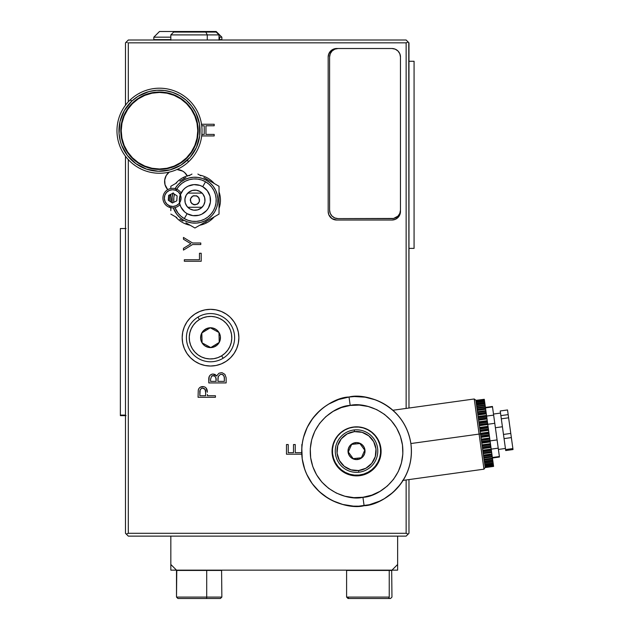 <?xml version="1.0" encoding="UTF-8"?>
<svg xmlns="http://www.w3.org/2000/svg" width="630" height="630" viewBox="0 0 630 630"><rect width="100%" height="100%" fill="white"/><g stroke="black" fill="none" stroke-linecap="round" stroke-linejoin="round"><path stroke-width="0.94" d="M226.257 314.102A28.35 28.35 0 0 0 182.172 337.68A28.35 28.35 0 0 1 210.522 309.33A28.35 28.35 0 0 1 238.872 337.68A28.35 28.35 0 0 0 226.288 314.118M288.225 452.671L288.225 444.552L288.225 452.671L293.493 452.671L288.225 452.671M295.25 452.671L295.25 444.552L295.25 452.671L301.723 452.671L295.25 452.671M286.469 454.206L286.469 444.552L288.225 444.552L286.469 444.552L286.469 454.206L301.778 454.206M293.493 444.552L295.25 444.552L293.493 444.552L293.493 452.671M301.833 444.552L301.833 447.67M207.325 391.514L207.128 390.057C206.514 387.812 205.049 386.655 202.726 386.592C200.458 386.647 198.993 387.757 198.324 389.915L198.56 389.206M198.568 389.198L198.915 388.545M199.844 387.513L201.97 386.639M200.419 387.127L201.064 386.844M200.293 387.206L203.766 386.678M205.049 387.135L205.553 387.474M206.136 388.025L207.372 392.254M215.428 395.719L207.42 395.719L215.428 395.719L215.428 397.278L215.428 395.719L215.428 397.278L198.064 397.278L215.428 397.278L198.064 397.278L198.269 390.159M203.86 388.379L202.726 388.151C205.002 388.655 205.986 390.167 205.671 392.679L205.065 389.395L202.726 388.151L201.309 388.545L200.135 389.954L199.844 395.719L199.844 392.545C199.545 390.096 200.505 388.631 202.726 388.151L201.994 388.245M205.64 391.663L205.475 390.387M205.073 389.403L205.372 390.017M204.388 388.678L204.789 389.033M205.671 392.293L205.632 395.719L199.844 395.719L205.632 395.719L205.632 391.529M201.309 388.537L200.726 389.001M200.033 390.309L199.844 392.545M199.474 259.749L184.33 259.749L199.474 259.749L199.474 253.26L199.474 259.749M184.33 261.261L201.206 261.261L184.33 261.261L184.33 259.749L184.33 261.261L201.206 261.261L201.206 253.26L201.206 261.261L201.206 253.26L199.474 253.26L201.206 253.26M406.137 536.13L128.307 536.13L126.307 534.122L128.307 533.295L128.307 159.634L128.307 533.295L406.137 533.295L408.145 534.122L408.972 533.295L408.972 479.58L408.972 533.295L406.137 536.13L408.145 534.122L406.137 533.295L406.137 479.973L406.137 533.295L128.307 533.295L126.307 534.122L125.472 533.295L128.307 536.13L406.137 536.13M408.76 42.627L408.972 408.027L408.972 42.84L408.145 42.013L406.137 42.84L406.137 408.421L406.137 42.84L408.145 42.013L408.972 42.84M406.137 40.005L408.145 42.013L406.137 40.005L128.307 40.005L125.472 42.84L125.472 105.368L125.472 42.84L126.307 42.013L127.221 42.627L126.307 42.013L128.307 40.005L406.137 40.005M125.472 156.24L125.472 533.295L125.472 156.24M128.307 42.84L406.137 42.84L128.307 42.84L128.307 101.816L128.307 42.84M230.572 317.63L234.092 321.93L236.715 326.828L238.329 332.152L238.872 337.68A28.35 28.35 0 0 1 210.522 366.03A28.35 28.35 0 0 1 182.172 337.68L182.716 332.152L184.33 326.828L186.952 321.93L190.48 317.63L194.772 314.11L199.671 311.488L204.994 309.873L210.522 309.33L216.051 309.873L221.374 311.488L226.272 314.11L229.477 316.599M182.172 337.68A28.35 28.35 0 0 0 182.716 343.192L182.172 337.68M182.724 343.224A28.35 28.35 0 0 0 236.715 348.532L234.092 353.43L230.572 357.73L226.272 361.25L221.374 363.872L216.051 365.487L210.522 366.03L204.994 365.487L199.671 363.872L194.772 361.25L190.48 357.73L186.952 353.43L184.33 348.532L182.716 343.208M204.23 134.418L201.86 134.418L204.23 134.418L204.23 125.772L204.23 134.418M201.726 125.772L204.23 125.772L201.726 125.772M214.184 124.252L201.521 124.252L214.184 124.252L214.184 125.772L205.963 125.772L214.184 125.772L214.184 124.252L201.521 124.252M214.184 135.938L214.184 134.418L205.963 134.418L214.184 134.418L214.184 135.938L201.695 135.938M190.898 243.763L183.456 248.322L183.456 250.102L192.544 244.542L200.781 244.542L200.781 242.991L192.544 242.991L183.456 237.439L183.456 239.219L190.898 243.763L183.456 239.219L183.456 237.439L192.544 242.991L200.781 242.991L200.781 244.542L192.544 244.542L183.456 250.102L183.456 248.322L190.898 243.763M214.751 374.315L216.775 376.023L217.059 375.338L216.775 376.023L213.082 374.023C210.018 374.472 208.585 376.315 208.782 379.536L208.782 382.93L226.146 382.93L208.782 382.93L209.191 376.598L210.325 375L212.089 374.125M208.939 377.543L209.656 375.724M211.16 374.456L212.838 374.031M213.082 374.023L215.208 374.519M216.129 381.37L210.562 381.37L210.562 379.252L210.562 381.37L216.129 381.37L215.791 377.52L214.271 375.827L211.633 376.055L210.562 379.252M213.901 375.693L213.113 375.575C215.436 376.157 216.436 377.732 216.129 380.323L216.09 379.134M216.074 378.969L215.988 378.284M221.421 374.252L221.217 374.244C223.626 374.85 224.674 376.48 224.367 379.15L224.138 376.701L223.311 375.165L222.028 374.362L220.374 374.362L218.271 376.535L217.909 381.37L218.075 377.283M223.87 375.952L223.603 375.527M224.367 379.15L224.367 381.37L217.909 381.37L224.367 381.37L224.28 377.504M224.138 376.701L224.02 376.307M223.138 375L222.414 374.511M217.996 377.89L217.941 378.701M217.917 379.473L217.909 380.331M226.146 378.228L226.146 382.93L226.146 378.228L226.146 382.93L208.782 382.93M224.879 374.362L222.248 372.787L224.879 374.362L226.131 377.709M217.059 375.338L219.051 373.188L221.476 372.692M218.271 376.535L218.5 376.016M223.469 375.346L223.855 375.929M224.327 377.913L224.351 378.323M211.633 376.055L212.483 375.645M391.962 220.027L336.68 220.027A8.505 8.505 0 0 1 328.175 211.523L328.175 57.015A8.505 8.505 0 0 1 336.68 48.51L391.962 48.51A8.505 8.505 0 0 1 400.467 57.015A8.505 8.505 0 0 0 391.978 48.51L395.215 49.156L397.979 50.998L399.822 53.763L400.467 57.015L400.467 211.523A8.505 8.505 0 0 1 391.962 220.027A8.505 8.505 0 0 0 400.467 211.523L399.822 214.775L397.979 217.539L395.215 219.382L391.962 220.027L336.68 220.027L331.955 218.594L328.821 214.775A8.505 8.505 0 0 0 335.018 219.862M335.026 219.862A8.505 8.505 0 0 0 336.664 220.027M336.664 48.51A8.505 8.505 0 0 0 335.034 48.675M335.01 48.675A8.505 8.505 0 0 0 328.821 53.763L331.955 49.943L336.68 48.51L391.962 48.51M328.821 214.775L328.175 211.523L328.175 57.015L328.821 53.763M400.467 57.015L400.467 211.523M208.861 378.047L208.932 377.559M221.736 372.708L222.248 372.787M183.456 239.219L183.456 237.439M205.963 125.772L205.963 134.418M238.872 337.68L238.329 343.208L236.715 348.532M203.86 386.702L205.034 387.127M205.577 387.489L206.569 388.639M207.231 390.6L207.294 391.151M207.42 394.474L207.42 395.719M153.098 92.563A38.698 38.698 0 0 0 132.985 102.532L133.276 102.847L132.985 102.532A38.698 38.698 0 0 1 187.685 104.21A38.698 38.698 0 0 1 186.007 158.918A38.698 38.698 0 0 0 190.984 153.208M118.07 140.325A42.525 42.525 0 0 1 117.424 136.962L117.424 136.962A42.525 42.525 0 0 0 118.07 140.325L118.133 140.6A42.525 42.525 0 0 0 119.062 143.9L119.243 143.994M121.787 122.015L120.81 129.536L121.322 137.104L123.307 144.428L126.669 151.224A38.698 38.698 0 0 0 137.009 162.217L143.593 166.005L150.783 168.43L158.303 169.407L165.879 168.895A38.698 38.698 0 0 0 186.007 158.918L185.716 158.602L186.007 158.918A38.698 38.698 0 0 1 131.3 157.24A38.698 38.698 0 0 1 132.985 102.532A38.698 38.698 0 0 0 128 108.242L124.212 114.825L121.787 122.015A38.698 38.698 0 0 0 126.669 151.216M120.55 147.452L120.361 147.373A42.525 42.525 0 0 1 119.149 144.168A42.525 42.525 0 0 0 120.361 147.373L120.472 147.633A42.525 42.525 0 0 0 121.96 150.72L122.094 150.972A42.525 42.525 0 0 0 123.85 153.917L124.008 154.153A42.525 42.525 0 0 0 126.008 156.933L126.181 157.161A42.525 42.525 0 0 0 128.418 159.752L128.614 159.965A42.525 42.525 0 0 0 131.064 162.351L131.276 162.54A42.525 42.525 0 0 0 133.93 164.713L134.159 164.879A42.525 42.525 0 0 0 136.994 166.808L137.23 166.958A42.525 42.525 0 0 0 140.222 168.635L140.474 168.761A42.525 42.525 0 0 0 143.601 170.171L143.861 170.273A42.525 42.525 0 0 0 147.097 171.399L147.365 171.486A42.525 42.525 0 0 0 150.688 172.329L150.964 172.384A42.525 42.525 0 0 0 154.35 172.935L154.633 172.974A42.525 42.525 0 0 0 158.051 173.226L158.327 173.234A42.525 42.525 0 0 0 161.76 173.187L162.036 173.171A42.525 42.525 0 0 0 165.446 172.833L165.729 172.793A42.525 42.525 0 0 0 169.1 172.147L169.376 172.084A42.525 42.525 0 0 0 172.667 171.155L172.943 171.069A42.525 42.525 0 0 0 176.148 169.856L176.408 169.746A42.525 42.525 0 0 0 179.495 168.257L179.739 168.123A42.525 42.525 0 0 0 182.684 166.367L182.921 166.21A42.525 42.525 0 0 0 185.708 164.209L185.929 164.036A42.525 42.525 0 0 0 188.52 161.8L187.268 160.256A40.54 40.54 0 0 1 129.961 158.5A40.54 40.54 0 0 1 131.717 101.194L130.26 99.847A42.525 42.525 0 0 0 127.866 102.296L127.677 102.509A42.525 42.525 0 0 0 125.512 105.163L125.338 105.391A42.525 42.525 0 0 0 123.409 108.226L123.26 108.462A42.525 42.525 0 0 0 121.582 111.455L121.456 111.707A42.525 42.525 0 0 0 120.046 114.833L119.944 115.093A42.525 42.525 0 0 0 118.818 118.33L118.731 118.597A42.525 42.525 0 0 0 117.889 121.921L117.834 122.196A42.525 42.525 0 0 0 117.282 125.583L117.251 125.858A42.525 42.525 0 0 0 116.991 129.276L116.983 129.56A42.525 42.525 0 0 0 117.03 132.985L117.046 133.269A42.525 42.525 0 0 0 117.385 136.678L117.385 136.678A42.525 42.525 0 0 1 117.046 133.269M165.879 168.895L173.195 166.911L179.999 163.548L186.007 158.918L190.992 153.2A38.698 38.698 0 0 0 197.198 139.451M190.992 153.2L194.772 146.625L197.198 139.435A38.698 38.698 0 0 0 192.323 110.234M197.198 139.435L198.174 131.914L197.662 124.346L195.686 117.022L192.315 110.226A38.698 38.698 0 0 0 181.976 99.233M192.315 110.226L187.685 104.21L181.968 99.225A38.698 38.698 0 0 0 168.218 93.027M168.186 93.02A38.698 38.698 0 0 0 153.129 92.555L145.79 94.539L138.994 97.902L132.985 102.532L127.992 108.25M191.835 103.115L192.804 104.296L191.835 103.115M187.921 99.099L189.031 100.138L187.921 99.099A42.525 42.525 0 0 1 190.37 101.485A42.525 42.525 0 0 0 187.921 99.099L187.709 98.91A42.525 42.525 0 0 0 185.055 96.737A42.525 42.525 0 0 1 187.709 98.91L187.716 99.107M127.985 108.258A38.698 38.698 0 0 0 121.795 121.999M126.669 151.224L131.3 157.24L137.017 162.225A38.698 38.698 0 0 0 150.767 168.423M150.798 168.43A38.698 38.698 0 0 0 165.863 168.895M130.465 99.65A42.525 42.525 0 0 1 133.056 97.414A42.525 42.525 0 0 0 130.465 99.65L131.717 101.194L138.017 96.343L148.924 91.586L156.76 90.279L164.706 90.523L172.447 92.311L179.692 95.571L186.157 100.194L191.607 105.982L195.82 112.723L199.482 124.039L199.694 135.93L196.458 147.381L190.032 157.39L180.975 165.107L170.069 169.864L158.248 171.25L146.538 169.139L135.946 163.729L127.378 155.468L121.582 145.081L120.354 141.301L119.046 133.458L119.991 121.598L124.346 110.526L131.717 101.194A40.54 40.54 0 0 1 189.024 102.95A40.54 40.54 0 0 1 187.268 160.256L188.732 161.603A42.525 42.525 0 0 0 191.118 159.154L191.307 158.941A42.525 42.525 0 0 0 193.481 156.287A42.525 42.525 0 0 1 191.307 158.941M181.968 99.225L175.392 95.445L168.202 93.02L160.681 92.043L153.114 92.555M124.047 153.956L124.008 154.153A42.525 42.525 0 0 0 126.008 156.933M123.85 153.917A42.525 42.525 0 0 1 122.094 150.972M121.96 150.72A42.525 42.525 0 0 1 120.472 147.633M119.062 143.9A42.525 42.525 0 0 1 118.133 140.6M117.03 132.985A42.525 42.525 0 0 1 116.983 129.56M116.991 129.276A42.525 42.525 0 0 1 117.251 125.858M117.282 125.583A42.525 42.525 0 0 1 117.834 122.196L117.999 122.086M117.889 121.921A42.525 42.525 0 0 1 118.731 118.597M118.818 118.33A42.525 42.525 0 0 1 119.944 115.093M120.046 114.833A42.525 42.525 0 0 1 121.456 111.707M121.582 111.455A42.525 42.525 0 0 1 123.26 108.462M123.409 108.226A42.525 42.525 0 0 1 125.338 105.391M125.512 105.163A42.525 42.525 0 0 1 127.677 102.509M127.866 102.296A42.525 42.525 0 0 1 130.26 99.847M133.261 97.437L133.284 97.24A42.525 42.525 0 0 1 136.064 95.24A42.525 42.525 0 0 0 133.284 97.24M136.3 95.083A42.525 42.525 0 0 1 139.246 93.327A42.525 42.525 0 0 0 136.3 95.083L136.064 95.24M139.435 93.39L139.498 93.193A42.525 42.525 0 0 1 142.585 91.704A42.525 42.525 0 0 0 139.498 93.193L139.246 93.327M142.845 91.594A42.525 42.525 0 0 1 146.05 90.381A42.525 42.525 0 0 0 142.845 91.594L142.585 91.704M146.223 90.468L146.317 90.295A42.525 42.525 0 0 1 149.617 89.365A42.525 42.525 0 0 0 146.317 90.295M149.893 89.302A42.525 42.525 0 0 1 153.255 88.657A42.525 42.525 0 0 0 149.893 89.302L149.617 89.365M153.539 88.617A42.525 42.525 0 0 1 156.949 88.279A42.525 42.525 0 0 0 153.539 88.617L153.255 88.657M157.232 88.263A42.525 42.525 0 0 1 160.658 88.216A42.525 42.525 0 0 0 157.232 88.263L156.949 88.279M160.941 88.224A42.525 42.525 0 0 1 164.359 88.476A42.525 42.525 0 0 0 160.941 88.224L160.658 88.216M164.635 88.515A42.525 42.525 0 0 1 168.021 89.066A42.525 42.525 0 0 0 164.635 88.515L164.359 88.476M168.297 89.121L168.297 89.121A42.525 42.525 0 0 1 171.62 89.964A42.525 42.525 0 0 0 168.297 89.121M171.888 90.051A42.525 42.525 0 0 1 175.124 91.177A42.525 42.525 0 0 0 171.888 90.051L171.62 89.964M175.384 91.279A42.525 42.525 0 0 1 178.511 92.689A42.525 42.525 0 0 0 175.384 91.279L175.124 91.177M178.573 92.878L178.762 92.815A42.525 42.525 0 0 1 181.755 94.492A42.525 42.525 0 0 0 178.762 92.815M181.999 94.642A42.525 42.525 0 0 1 184.826 96.571A42.525 42.525 0 0 0 181.999 94.642L181.755 94.492M190.567 101.698A42.525 42.525 0 0 1 192.804 104.289A42.525 42.525 0 0 0 190.567 101.698L190.37 101.485M192.977 104.517A42.525 42.525 0 0 1 194.985 107.297A42.525 42.525 0 0 0 192.977 104.517L192.804 104.289M195.135 107.533A42.525 42.525 0 0 1 196.891 110.478A42.525 42.525 0 0 0 195.135 107.533L194.938 107.494M197.025 110.73A42.525 42.525 0 0 1 198.513 113.817A42.525 42.525 0 0 0 197.025 110.73L196.891 110.478M198.623 114.077L198.623 114.077A42.525 42.525 0 0 1 199.836 117.282A42.525 42.525 0 0 0 198.623 114.077M199.923 117.55A42.525 42.525 0 0 1 200.852 120.85A42.525 42.525 0 0 0 199.923 117.55L199.836 117.282M200.923 121.125A42.525 42.525 0 0 1 201.561 124.488A42.525 42.525 0 0 0 200.923 121.125L200.852 120.85M201.442 124.645L201.6 124.771A42.525 42.525 0 0 1 201.939 128.181A42.525 42.525 0 0 0 201.6 124.771L201.561 124.488M201.954 128.465A42.525 42.525 0 0 1 202.002 131.89A42.525 42.525 0 0 0 201.954 128.465L201.939 128.181M201.994 132.174A42.525 42.525 0 0 1 201.742 135.592A42.525 42.525 0 0 0 201.994 132.174L202.002 131.89M201.702 135.867A42.525 42.525 0 0 1 201.151 139.254A42.525 42.525 0 0 0 201.702 135.867L201.742 135.592M201.096 139.529A42.525 42.525 0 0 1 200.253 142.852A42.525 42.525 0 0 0 201.096 139.529L201.151 139.254M200.175 143.12A42.525 42.525 0 0 1 199.041 146.357A42.525 42.525 0 0 0 200.175 143.12L200.253 142.852M198.859 146.436L198.938 146.617A42.525 42.525 0 0 1 197.529 149.743A42.525 42.525 0 0 0 198.938 146.617L199.041 146.357M197.403 149.995A42.525 42.525 0 0 1 195.725 152.988A42.525 42.525 0 0 0 197.403 149.995L197.529 149.743M195.528 153.035L195.576 153.224A42.525 42.525 0 0 1 193.646 156.059A42.525 42.525 0 0 0 195.576 153.224L195.725 152.988M191.111 158.949L191.118 159.154A42.525 42.525 0 0 1 188.732 161.603M188.52 161.8A42.525 42.525 0 0 1 185.929 164.036M185.708 164.209A42.525 42.525 0 0 1 182.921 166.21M182.684 166.367A42.525 42.525 0 0 1 179.739 168.123M179.495 168.257A42.525 42.525 0 0 1 176.408 169.746M176.148 169.856A42.525 42.525 0 0 1 172.943 171.069M172.667 171.155A42.525 42.525 0 0 1 169.376 172.084M169.1 172.147A42.525 42.525 0 0 1 165.729 172.793M165.446 172.833A42.525 42.525 0 0 1 162.036 173.171M161.76 173.187A42.525 42.525 0 0 1 158.327 173.234M158.051 173.226A42.525 42.525 0 0 1 154.633 172.974M154.35 172.935A42.525 42.525 0 0 1 150.964 172.384M150.688 172.329A42.525 42.525 0 0 1 147.365 171.486M143.861 170.273A42.525 42.525 0 0 0 147.097 171.399L147.27 171.305M143.601 170.171A42.525 42.525 0 0 1 140.474 168.761L140.411 168.572M140.222 168.635A42.525 42.525 0 0 1 137.23 166.958M136.994 166.808A42.525 42.525 0 0 1 134.159 164.879M131.276 162.54A42.525 42.525 0 0 0 133.93 164.713L134.127 164.682M128.418 159.752A42.525 42.525 0 0 1 126.181 157.161M131.064 162.351A42.525 42.525 0 0 1 128.614 159.965L128.622 159.76M219.027 39.627L219.579 39.627L219.579 37.17L219.027 36.579L219.579 37.17L221.862 37.17L219.579 37.17L219.579 39.627L221.862 39.627L221.862 37.17L216.192 31.5L214.294 31.5L214.822 32.067L214.294 31.5L159.5 31.5L216.184 31.5M219.579 37.17L219.027 37.17L219.579 37.17M170.832 37.17L153.822 37.17L170.832 37.17M159.492 31.5L153.822 37.17L153.822 39.627L170.832 39.627M120.369 415.099L125.472 415.099L120.369 415.099L120.369 415.642L120.369 228.532L120.369 415.099M120.369 229.076L120.369 228.54L126.039 228.532M408.972 248.377L414.075 248.377L414.075 61.267L408.972 61.267L414.075 61.267L414.075 248.377L408.972 248.377M182.881 221.051L183.448 220.067A22.963 22.963 0 0 1 173.289 207.861L176.715 214.161L179.786 217.445L183.448 220.067L182.881 221.051L179.81 219.279L182.881 221.051M176.77 217.523L170.832 214.098L176.77 217.523M170.832 210.672L170.832 207.207L170.832 210.672M170.832 200.159L170.832 196.631L170.832 200.159M170.832 194.276L170.832 196.631L170.832 194.276M170.832 186.267L170.832 188.496L170.832 186.267L176.802 182.826L170.832 186.267M179.834 181.07L182.905 179.298L179.834 181.07M185.96 177.534L182.905 179.298L185.96 177.534M191.969 174.069L188.976 175.794L191.969 174.069M197.875 174.053L200.868 175.786L197.875 174.053M203.907 177.542L206.979 179.314L203.907 177.542M175.046 188.701L177.668 185.039L180.952 181.968L184.771 179.589L188.984 177.999L193.426 177.266L197.93 177.416L202.309 178.44L206.412 180.298L206.979 179.314L219.027 186.267L206.979 179.314L206.412 180.298L210.073 182.921L213.153 186.204L215.523 190.024L217.114 194.237L217.846 198.678L217.696 203.183L216.673 207.561L214.814 211.664L212.192 215.326L208.908 218.397L205.089 220.776L200.876 222.366L196.434 223.099L191.929 222.949L187.551 221.925L183.448 220.067A22.963 22.963 0 0 0 214.814 211.664A22.963 22.963 0 0 0 206.412 180.298A22.963 22.963 0 0 0 175.093 188.614M173.187 192.804L172.163 197.182L172.124 202.828A22.963 22.963 0 0 1 173.053 193.213M187.787 207.27L202.073 207.27L187.787 207.27M202.073 193.095L187.787 193.095L202.073 193.095M193.441 204.616L190.772 202.332L190.504 198.678L192.804 196.017L196.442 195.757L199.088 198.04L199.363 201.679L197.064 204.341L193.441 204.616M175.006 207.601L178.062 213.129L180.912 216.169L184.299 218.594A21.262 21.262 0 0 1 175.006 207.601A21.262 21.262 0 0 0 184.299 218.594L187.134 213.688A15.592 15.592 0 0 1 181.424 192.386A15.592 15.592 0 0 1 202.726 186.677L205.561 181.771A21.262 21.262 0 0 0 176.731 189.189A21.262 21.262 0 0 1 205.561 181.771L202.726 186.677L207.302 190.693L209.995 196.15L210.389 202.214L208.435 207.979L206.656 210.467L201.828 214.168L198.97 215.247L192.898 215.641L187.134 213.688L184.653 211.908L180.944 207.081L179.873 204.214L179.369 201.198L180.164 195.174L183.204 189.898L185.44 187.811L188.031 186.196L193.914 184.621L199.946 185.417L202.726 186.677A15.592 15.592 0 0 1 208.435 207.979A15.592 15.592 0 0 1 187.134 213.688L184.299 218.594A21.262 21.262 0 0 0 213.342 210.814A21.262 21.262 0 0 0 205.561 181.771A21.262 21.262 0 0 1 213.342 210.814A21.262 21.262 0 0 1 184.299 218.594L188.094 220.319L192.158 221.264L196.324 221.398L200.435 220.72L204.333 219.256L207.876 217.051L210.916 214.2L213.342 210.814L215.066 207.018L216.011 202.955L216.145 198.789L215.468 194.678L214.003 190.78L211.798 187.236L208.947 184.196L205.561 181.771L201.765 180.046L197.71 179.101L193.544 178.967L189.425 179.644L185.527 181.109L181.983 183.314L178.944 186.165L176.518 189.551M173.778 202.309A21.262 21.262 0 0 1 174.526 194.197A21.262 21.262 0 0 0 173.778 202.309L173.849 197.411M199.962 191.465A10.064 10.064 0 0 1 203.648 205.215A10.064 10.064 0 0 1 189.898 208.9A10.064 10.064 0 0 1 186.212 195.15A10.064 10.064 0 0 1 199.962 191.465L196.245 190.205L192.323 190.465L188.803 192.197L186.212 195.15L184.952 198.867L185.212 202.789L186.945 206.309L189.898 208.9L193.615 210.16L197.536 209.9L201.057 208.168L203.648 205.215L204.907 201.498L204.655 197.576L202.915 194.056L199.962 191.465M174.526 194.197L173.849 197.395M190.26 200.435L191.866 203.718M191.851 203.703L195.268 204.845M190.291 199.56L191.418 197.088L193.662 195.678M197.269 196.135L193.67 195.678M199.592 199.749L197.993 196.647M199.568 200.805L198.45 203.262M194.3 204.821L197.804 203.876M197.788 203.884L198.434 203.277M170.832 196.245L170.832 201.962M194.93 228.005L185.929 222.807L194.93 228.005L200.883 224.571L194.93 228.005M219.027 214.098L200.883 224.571L219.027 214.098L219.027 186.267L219.027 214.098M219.027 204.12L219.027 197.474M187.456 176.219L184.59 172.494L182.676 171.116A12.049 12.049 0 0 0 176.943 169.509L182.676 171.116A12.049 12.049 0 0 1 187.26 175.849M169.273 172.022A12.049 12.049 0 0 0 167.745 189.669L165.013 184.669L164.706 179.975L166.21 175.526L169.312 171.99M169.761 205.923A8.363 8.363 0 0 1 164.871 195.158A8.363 8.363 0 0 1 175.636 190.268L176.132 188.937A9.781 9.781 0 0 0 163.54 194.662A9.781 9.781 0 0 0 169.265 207.254L169.761 205.923L169.265 207.254A9.781 9.781 0 0 1 163.54 194.662A9.781 9.781 0 0 1 181.07 193.04A9.781 9.781 0 0 0 176.132 188.937L175.636 190.268A8.363 8.363 0 0 1 180.526 201.033A8.363 8.363 0 0 1 169.761 205.923L166.989 204.207L165.084 201.553L164.343 198.379L164.871 195.158L166.588 192.386L169.242 190.48L172.415 189.74L175.636 190.268L178.408 191.985L180.314 194.638L181.062 197.812L180.526 201.033L178.81 203.805L176.156 205.711L172.982 206.451L169.761 205.923M179.983 204.624A9.781 9.781 0 0 1 169.265 207.254A9.781 9.781 0 0 0 179.983 204.624M172.368 202.994L168.289 200.261L168.627 195.355L173.029 193.197L177.109 195.938L176.778 200.836L177.109 195.938L173.029 193.197L168.627 195.355L168.289 200.261L172.368 202.994L176.778 200.836L172.368 202.994M197.938 317.126L199.419 319.544A21.262 21.262 0 0 1 228.659 326.576A21.262 21.262 0 0 1 221.626 355.816L223.107 358.234A24.098 24.098 0 0 0 231.076 325.096A24.098 24.098 0 0 0 197.938 317.126A24.098 24.098 0 0 1 231.076 325.096A24.098 24.098 0 0 1 223.107 358.234A24.098 24.098 0 0 1 189.969 350.264A24.098 24.098 0 0 1 197.938 317.126A24.098 24.098 0 0 0 189.969 350.264A24.098 24.098 0 0 0 223.107 358.234L221.626 355.816L217.878 357.627L213.846 358.683L209.68 358.927L205.553 358.352L201.616 356.989L198.017 354.879L194.906 352.107L192.386 348.784L190.575 345.035L189.52 340.995L189.276 336.837L189.851 332.711L191.221 328.773L193.323 325.175L196.095 322.064L199.419 319.544L203.167 317.733L207.207 316.677L211.365 316.433L215.491 317.008L219.429 318.37L223.028 320.481L226.139 323.253L228.659 326.576L230.478 330.325L231.525 334.365L231.769 338.523L231.194 342.649L229.832 346.587L227.721 350.185L224.949 353.296L221.626 355.816A21.262 21.262 0 0 1 192.386 348.784A21.262 21.262 0 0 1 199.419 319.544L197.938 317.126M203.868 331.695L201.82 332.955L202.08 342.854L210.782 347.579L215.003 344.996L215.704 346.146A9.922 9.922 0 0 1 202.065 342.862A9.922 9.922 0 0 1 205.341 329.214L206.041 330.364L203.868 331.695L210.27 327.781L218.964 332.506L219.224 342.405L210.782 347.579L202.08 342.854L201.82 332.955L203.868 331.695M206.041 330.364L205.341 329.214A9.922 9.922 0 0 1 218.988 332.498A9.922 9.922 0 0 1 215.704 346.146L215.003 344.996L219.224 342.405L218.964 332.506L210.27 327.781L206.041 330.364M205.341 329.214L202.498 331.845L200.876 335.357L200.726 339.231L202.065 342.862L204.687 345.705L208.207 347.327L212.074 347.484L215.704 346.146L218.547 343.515L220.169 340.003L220.327 336.129L218.988 332.498L216.358 329.655L212.845 328.033L208.971 327.876L205.341 329.214M207.27 34.902L219.027 34.902L207.27 34.902L207.27 40.005L207.27 34.902L170.832 34.902L207.27 34.902L205.821 32.067L207.27 34.902M219.027 40.194L219.027 34.902L216.192 32.067L173.699 32.067L216.169 32.067M348.075 597.082A1.417 1.323 90 0 0 349.398 598.5M350.571 598.5L387.993 598.5A1.417 1.244 -90 0 0 389.238 597.082L349.327 597.082M389.238 570.433L346.602 570.433L391.962 570.433L389.238 570.433L389.238 597.082L389.238 570.433M346.602 570.433L346.602 597.082L389.238 597.082A1.417 1.244 90 0 1 387.993 598.5L390.545 598.5L391.962 597.082L390.545 598.5M390.435 598.5L348.114 598.5M176.786 570.15L176.502 597.082L206.711 597.082L206.711 570.433L176.502 570.433L221.862 570.433L206.711 570.433L206.711 597.082L221.862 597.082L206.711 597.082A1.417 0.472 90 0 1 206.246 598.5L220.445 598.5L221.862 597.082L220.445 598.5M192.126 598.5L206.246 598.5A1.417 0.472 -90 0 0 206.711 597.082L191.654 597.082M220.413 598.5L177.951 598.5L176.502 597.082L177.92 598.5M397.632 570.15L397.632 536.13L397.632 570.15L391.962 570.15L397.632 564.48L391.962 570.15L176.502 570.15L170.832 564.48L170.832 536.13L170.832 564.48L176.502 570.15L170.832 570.15L170.832 564.48L170.832 570.15L397.632 570.15M338.097 48.51A8.505 8.505 0 0 0 329.592 57.015A8.505 8.505 0 0 1 338.097 48.51L334.845 49.156L332.081 50.998L330.238 53.763L329.592 57.015L329.592 210.105L329.592 57.015L329.592 210.105L330.238 213.357L332.081 216.121L334.845 217.964L338.097 218.61A8.505 8.505 0 0 1 329.592 210.105A8.505 8.505 0 0 0 338.097 218.61L391.962 218.61A8.505 8.505 0 0 0 400.467 210.105A8.505 8.505 0 0 1 391.962 218.61L338.097 218.61L393.624 218.445L397.979 216.121L399.822 213.357L400.467 210.105M197.765 130.725A38.273 38.273 0 0 1 159.492 168.998A38.273 38.273 0 0 1 121.22 130.725A38.273 38.273 0 0 0 159.492 168.998A38.273 38.273 0 0 0 197.765 130.725A38.273 38.273 0 0 0 159.492 92.453A38.273 38.273 0 0 0 121.22 130.725A38.273 38.273 0 0 1 159.492 92.453A38.273 38.273 0 0 1 197.765 130.725L197.032 138.19L194.851 145.373L191.315 151.987L186.559 157.791L180.755 162.548L174.14 166.084L166.958 168.265L159.492 168.998L152.027 168.265L144.845 166.084L138.23 162.548L132.434 157.791L127.669 151.987L124.134 145.373L121.952 138.19L121.22 130.725L121.952 123.26L124.134 116.078L127.669 109.462L132.434 103.659L138.23 98.902L144.845 95.366L152.027 93.185L159.492 92.453L166.958 93.185L174.14 95.366L180.755 98.902L186.559 103.659L191.315 109.462L194.851 116.078L197.032 123.26L197.765 130.725M353.65 444.189L351.65 444.402L348.303 451.962L353.178 458.64L357.289 458.199L357.43 459.538A8.505 8.505 0 0 1 348.067 451.986A8.505 8.505 0 0 1 355.619 442.622L355.761 443.961L353.65 444.189L355.761 443.961L355.619 442.622L357.289 442.606L361.864 444.457L363.99 447.009L364.983 450.174L364.683 453.482L363.148 456.419L360.596 458.545L357.43 459.538L354.131 459.238L351.186 457.703L349.059 455.151L348.067 451.986L348.366 448.678L349.902 445.741L352.454 443.615L355.619 442.622A8.505 8.505 0 0 1 364.983 450.174A8.505 8.505 0 0 1 357.43 459.538L357.289 458.199L361.399 457.758L364.746 450.198L359.872 443.52L355.761 443.961L359.872 443.52L364.746 450.198L361.399 457.758L353.178 458.64L348.303 451.962L351.65 444.402L353.65 444.189M354.257 429.936L354.438 431.629A19.561 19.561 0 0 1 375.976 448.993A19.561 19.561 0 0 1 358.612 470.531L358.793 472.224A21.262 21.262 0 0 0 377.669 448.812A21.262 21.262 0 0 0 354.257 429.936A21.262 21.262 0 0 1 377.669 448.812A21.262 21.262 0 0 1 358.793 472.224A21.262 21.262 0 0 1 335.38 453.348A21.262 21.262 0 0 1 354.257 429.936A21.262 21.262 0 0 0 335.38 453.348A21.262 21.262 0 0 0 358.793 472.224L358.612 470.531A19.561 19.561 0 0 1 337.074 453.167A19.561 19.561 0 0 1 354.438 431.629L354.257 429.936M358.612 470.531L365.896 468.255L371.755 463.357L375.291 456.6L375.976 448.993L373.7 441.709L368.802 435.85L362.045 432.314L354.438 431.629L347.154 433.905L341.295 438.803L337.759 445.56L337.074 453.167L339.357 460.451L344.248 466.31L351.012 469.846L358.612 470.531M359.092 475.044L363.723 474.075L368.07 472.232L371.976 469.578L375.283 466.208L377.874 462.255L379.646 457.876L380.528 453.238L380.488 448.513L379.528 443.89L377.677 439.535L375.023 435.629L371.653 432.322L367.7 429.731L363.321 427.959L358.683 427.077L353.958 427.116L349.335 428.085L344.98 429.928L341.082 432.582L337.767 435.952L335.176 439.905L333.404 444.284L332.522 448.922L332.569 453.647L333.53 458.27L335.373 462.625L338.034 466.531L341.397 469.838L345.35 472.429L349.729 474.201L354.367 475.083L359.092 475.044M371.361 431.802L367.259 429.29L362.746 427.628L357.998 426.88L353.194 427.069A24.523 24.523 0 0 1 380.859 447.993A24.523 24.523 0 0 1 359.935 475.65A24.523 24.523 0 0 0 380.859 447.993L379.732 443.315L377.716 438.952L374.889 435.062L371.361 431.802A24.523 24.523 0 0 0 353.202 427.069L348.524 428.195L344.153 430.211L340.271 433.038L337.003 436.566L334.498 440.669L332.837 445.182L332.081 449.93L332.278 454.726L333.396 459.404L335.412 463.767L338.239 467.657L341.775 470.917L345.87 473.429L350.382 475.091L355.131 475.839L359.935 475.65L364.605 474.524L368.975 472.516L372.858 469.689L376.126 466.153L378.63 462.058L380.292 457.545L381.048 452.797L380.859 447.993M380.851 447.985A24.523 24.523 0 0 0 371.369 431.81M392.892 410.256L385.206 404.578L380.488 401.995L375.535 399.885L365.124 397.176L354.391 396.546L349.028 397.026L350.193 405.444C363.368 401.743 397.136 411.099 402.475 444.993C406.563 479.06 376.622 497.259 362.935 497.275C349.76 500.984 315.992 491.628 310.653 457.726C306.566 423.659 336.507 405.468 350.193 405.444L349.028 397.026C332.829 397.042 297.392 418.58 302.227 458.9C308.55 499.015 348.508 510.087 364.101 505.701L362.935 497.275L364.101 505.701A54.857 54.857 0 0 1 302.227 458.9A54.857 54.857 0 0 1 349.028 397.026L338.57 399.538L328.805 404.043L324.3 406.996L320.111 410.366L312.811 418.265L307.196 427.439L303.479 437.527L302.376 442.803L301.801 448.151L302.227 458.9L304.739 469.35L306.755 474.343L312.197 483.62L319.339 491.66L327.923 498.149L332.64 500.724L342.736 504.449L353.359 506.126L358.738 506.173L369.393 504.701L379.551 501.173L384.324 498.676L393.018 492.353L400.318 484.454L403.35 480.005M349.028 397.026A54.857 54.857 0 0 1 410.902 443.827A54.857 54.857 0 0 1 364.101 505.701C380.3 505.677 415.737 484.147 410.902 443.827C404.578 403.712 364.62 392.632 349.028 397.026M350.193 405.444L359.273 405.09L368.251 406.508L376.779 409.65L384.528 414.39L391.198 420.556L396.546 427.904L400.349 436.157L402.475 444.993L402.838 454.072L401.42 463.05L398.278 471.571L393.529 479.32L387.371 485.998L380.016 491.345L371.771 495.148L362.935 497.275L353.855 497.637L344.878 496.219L336.349 493.077L328.6 488.329L321.93 482.163L316.583 474.815L312.779 466.562L310.653 457.726L310.291 448.647L311.708 439.677L314.85 431.148L319.599 423.399L325.765 416.721L333.113 411.382L341.358 407.571L350.193 405.444M337.003 436.574A24.523 24.523 0 0 0 359.927 475.65A24.523 24.523 0 0 1 332.278 454.726A24.523 24.523 0 0 1 353.194 427.069A24.523 24.523 0 0 0 337.011 436.558M479.099 434.078L480.501 433.881L475.831 400.184L479.595 427.305L480.501 433.881L479.099 434.078L474.233 398.979L479.099 434.078L410.862 443.544L479.099 434.078L483.966 469.177L479.099 434.078M493.605 466.405L485.179 467.578L480.501 433.881L485.092 466.932L493.518 465.798L485.092 466.964L485.037 466.57L485.179 467.578L493.605 466.405L485.163 467.491L483.966 469.177L402.531 480.477M487.258 420.651L478.831 421.824L487.258 420.651L487.022 418.966L478.595 420.131L478.831 421.824L478.595 420.131L487.022 418.966L486.959 418.501L478.485 419.344L486.911 418.17L487.258 420.651M478.918 422.447L487.344 421.273L478.918 422.447M488.037 426.297L479.611 427.471L488.037 426.297L487.793 424.518L479.367 425.683L479.611 427.471L479.367 425.683L487.793 424.518L487.715 423.974L479.288 425.14L487.715 423.974L487.644 423.462L479.217 424.628L487.644 423.462L488.037 426.297M479.682 427.951L488.108 426.786L479.682 427.951M488.849 432.141L480.422 433.314L488.849 432.141L488.597 430.314L480.17 431.487L480.422 433.314L480.17 431.487L488.597 430.314L488.51 429.707L480.084 430.873L488.51 429.707L488.415 429.03L479.997 430.203L488.415 429.03L488.849 432.141M480.469 433.645L488.896 432.479L480.469 433.645M489.66 438L481.233 439.173L489.66 438L489.408 436.188L480.989 437.354L481.233 439.173L480.989 437.354L489.408 436.188L489.321 435.535L480.895 436.7L489.321 435.535L489.203 434.716L480.784 435.881L489.203 434.716L489.66 438M481.265 439.362L489.691 438.189L481.265 439.362M490.455 443.701L482.037 444.914L490.455 443.701L490.211 441.953L481.785 443.126L482.029 444.867L490.455 443.701L482.037 444.914L481.785 443.126L490.211 441.953L490.116 441.268L481.69 442.441L490.116 441.268L489.983 440.338L481.564 441.504L489.983 440.338L490.455 443.701M490.872 446.749L482.454 447.922L490.872 446.749L490.731 445.725L482.312 446.898L490.731 445.725L490.872 446.749M482.541 448.568L490.967 447.394L482.541 448.568L482.769 450.23L491.195 449.064L482.769 450.23L482.548 448.607L490.975 447.442L482.541 448.568M491.573 451.805L483.155 452.97L491.573 451.805L491.424 450.726L483.005 451.891L491.424 450.726L491.573 451.805M483.226 453.482L491.644 452.308L483.226 453.482M492.195 456.277L483.769 457.443L492.195 456.277L492.046 455.175L483.62 456.341L492.046 455.175L492.195 456.277M483.824 457.805L492.243 456.64L483.824 457.805M492.715 460.034L484.297 461.207L492.715 460.034L492.565 458.939L484.139 460.105L492.565 458.939L492.715 460.034M484.32 461.42L492.747 460.247L484.32 461.42M493.125 462.963L484.698 464.129L493.125 462.963L492.975 461.908L484.557 463.074L492.975 461.908L493.125 462.963M484.706 464.2L493.133 463.034L484.706 464.2M484.982 466.137L493.4 464.972L493.589 466.326L485.163 467.491L493.589 466.326L485.124 467.169L493.542 465.995L493.29 464.176L484.872 465.349L493.29 464.176L493.463 465.397L485.037 466.57M493.29 464.137L493.219 463.633M493.29 464.176L493.195 463.475L484.769 464.649L484.872 465.349L484.769 464.649L493.195 463.475L493.133 463.034L493.298 464.231L484.88 465.405M484.525 462.853L492.936 461.617M492.936 461.609L484.509 462.774L492.936 461.609L492.802 460.624L484.376 461.79L484.509 462.774L484.376 461.79L492.747 460.247L492.936 461.609M484.06 459.522L492.526 458.624L492.455 458.16L484.029 459.325L492.455 458.16L492.282 456.923L483.864 458.089L484.029 459.325L483.864 458.089L492.243 456.64L492.487 458.356L484.06 459.53L484.139 460.105M491.92 454.293L492.046 455.175L491.92 454.293L483.494 455.459L491.873 453.931L483.446 455.104L491.873 453.931L491.668 452.482L483.249 453.647L483.446 455.104L483.249 453.647L491.644 452.308L491.92 454.293M483.494 455.411L491.912 454.246L483.494 455.411M491.29 449.718L491.424 450.726L491.29 449.718L482.863 450.891L491.29 449.718L490.967 447.394L491.29 449.718M482.832 450.647L491.25 449.481L482.832 450.647M490.581 444.63L490.731 445.725L490.581 444.63L482.155 445.796L490.581 444.63L490.455 443.748L490.581 444.63M482.1 445.371L490.518 444.205L482.1 445.371M489.825 439.173L489.983 440.338L489.825 439.173L481.399 440.346L489.825 439.173L489.691 438.189L489.825 439.173M481.32 439.748L489.738 438.582L481.32 439.748M489.037 433.527L489.203 434.716L489.037 433.527L480.619 434.692L489.037 433.527L488.896 432.479L489.037 433.527M480.509 433.944L488.935 432.778L480.509 433.944M488.25 427.849L488.415 429.03L488.25 427.849L479.832 429.022L488.25 427.849L488.108 426.786L488.25 427.849M479.706 428.14L488.132 426.975L479.706 428.14M487.486 422.328L487.644 423.462L487.486 422.328L479.06 423.494L487.486 422.328L487.344 421.273L487.486 422.328M478.926 422.509L487.352 421.344L478.926 422.509M486.762 417.115L486.911 418.17L486.762 417.115L478.343 418.281L486.762 417.115L486.525 415.375L478.099 416.54L486.525 415.375L486.313 413.831L477.887 414.997L478.099 416.54L477.887 414.997L486.258 413.469L477.831 414.634L486.242 413.327L477.816 414.493L486.242 413.327L486.762 417.115M478.194 417.225L493.644 415.123L478.194 417.225M486.108 412.382L486.242 413.327L486.108 412.382L477.682 413.548L486.108 412.382L485.864 410.618L477.438 411.784L485.864 410.618L485.675 409.272L477.249 410.437L477.438 411.784L477.249 410.437L485.643 409.012L477.217 410.185L485.643 409.012L486.108 412.382M477.532 412.445L485.958 411.28L477.532 412.445M485.108 405.184L484.84 403.247L484.919 403.806L476.493 404.972L484.919 403.806L485.069 404.885L476.642 406.051L485.069 404.885L485.383 407.153L476.957 408.319L485.383 407.153L485.643 409.012L485.533 408.264L477.115 409.429L485.533 408.264L485.297 406.539L476.871 407.704L485.297 406.539L485.139 405.421L476.721 406.594L476.871 407.704L476.721 406.594L485.124 405.263L476.697 406.452M476.288 403.491L484.714 402.318L484.509 400.861L484.572 401.334L476.154 402.499L484.572 401.334L484.84 403.247L476.414 404.421L484.84 403.247L484.722 402.405L476.304 403.578L476.414 404.421L476.304 403.578L484.722 402.389M484.509 400.861L476.083 402.027L484.509 400.861L484.431 400.31L476.012 401.475L476.083 402.027L476.012 401.475L484.431 400.278L484.509 400.861M476.004 401.444L484.431 400.278L484.312 399.436L475.941 400.979L484.368 399.814L484.431 400.31M475.855 400.357L484.289 399.294M493.518 465.798L485.092 466.98M502.409 426.754L495.393 427.731L502.409 426.754M492.502 406.893L492.44 406.468L492.502 406.893L485.478 407.862L492.502 406.893L493.644 415.123L492.502 406.893M499.385 456.537L492.369 457.514L499.385 456.537L498.228 448.158L491.203 449.127L498.228 448.158L497.086 439.921L490.061 440.89L497.086 439.921L494.778 423.305L487.762 424.281L494.778 423.305L493.644 415.123L499.385 456.537M513.017 449.552L507.528 409.957L500.22 410.973L505.717 450.56L513.017 449.552L505.717 450.56L505.575 449.576L512.875 448.56L505.575 449.576L504.055 438.614L511.355 437.598L504.055 438.614L503.48 434.44L510.78 433.432L503.48 434.44L501.315 418.816L508.615 417.8L501.315 418.816L500.874 415.635L508.174 414.619L500.874 415.635L500.22 410.973L507.528 409.957L513.017 449.552M508.284 415.453L508.567 417.462M379.339 460.451A24.665 24.665 0 0 1 337.121 466.31M183.606 177.321A25.515 25.515 0 0 1 190.142 175.124A25.515 25.515 0 0 0 183.606 177.321L184.212 178.542L183.606 177.321A25.515 25.515 0 0 0 175.62 183.503A25.515 25.515 0 0 1 183.606 177.321M199.718 175.124A25.515 25.515 0 0 1 214.239 183.503A25.515 25.515 0 0 0 199.718 175.124M219.027 191.796A25.515 25.515 0 0 1 219.027 208.569A25.515 25.515 0 0 0 219.027 191.796M214.239 216.862A25.515 25.515 0 0 1 206.254 223.044A25.515 25.515 0 0 0 214.239 216.862M205.648 221.823L206.254 223.044L205.648 221.823M170.013 194.678A25.515 25.515 0 0 0 169.431 201.025A25.515 25.515 0 0 1 170.013 194.678M170.525 207.632A25.515 25.515 0 0 0 170.832 208.569A25.515 25.515 0 0 1 170.525 207.632M175.62 216.862A25.515 25.515 0 0 0 190.142 225.241A25.515 25.515 0 0 1 175.62 216.862M199.718 225.241A25.515 25.515 0 0 0 206.254 223.044A25.515 25.515 0 0 1 199.718 225.241M126.039 415.642L120.369 415.642M173.667 32.067L170.832 34.902L170.832 40.194M346.602 597.082L348.02 598.5M391.962 597.082L391.679 570.15M221.579 570.15L221.862 597.082M176.502 570.433L176.502 597.082M392.797 410.272L474.233 398.979L475.831 400.184M492.951 461.727L484.525 462.892M485.124 405.263L476.697 406.429M505.425 448.458L498.401 449.434M485.423 407.445L492.44 406.468M492.432 457.986L499.456 457.018M500.511 413.075L493.495 414.052"/></g></svg>
